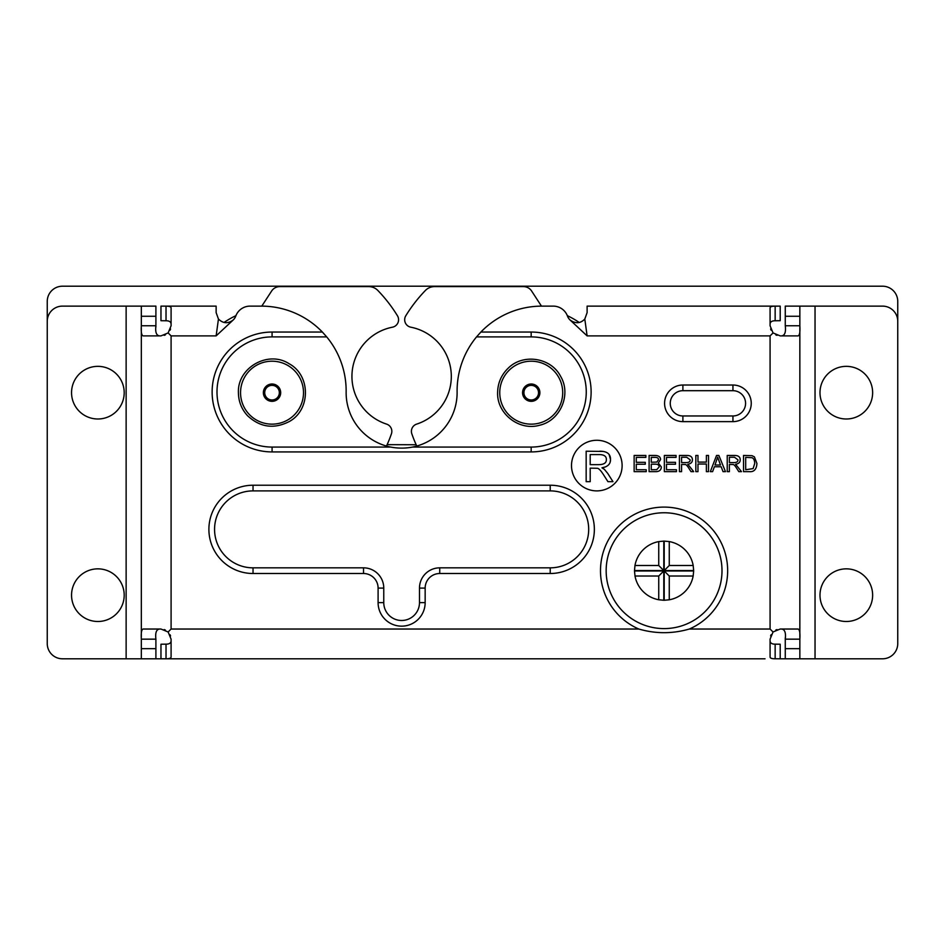 <?xml version="1.0" encoding="UTF-8"?>
<svg xmlns="http://www.w3.org/2000/svg" width="945" height="945" viewBox="0 0 945 945"><rect width="100%" height="100%" fill="white"/><g stroke="black" fill="none" stroke-linecap="round" stroke-linejoin="round"><path stroke-width="1.42" d="M599.921 469.913L598.953 469.098M605.58 466.877L601.953 467.81L604.363 469.322L607.706 473.386L612.974 481.666L607.942 481.666L603.902 475.335C600.843 470.456 598.575 468.106 597.122 468.271L590.2 468.141L590.2 481.666L586.16 481.666L586.16 451.214L603.347 451.438M609.241 454.923L610.517 459.53L610.175 461.963M606.359 459.53C606.442 456.435 604.268 454.793 599.839 454.58L590.2 454.58L590.2 464.656L598.858 464.656C603.997 464.562 606.489 462.849 606.359 459.53M599.673 451.214C606.985 451.167 610.6 453.943 610.517 459.53C610.564 464.054 607.718 466.818 601.953 467.81L604.363 469.322L607.706 473.386M596.803 440.276A25.314 25.314 0 0 0 574.891 478.241A25.314 25.314 0 0 0 618.727 478.241A25.314 25.314 0 0 0 596.803 440.276M570.083 320.012C575.529 323.875 580.431 323.556 584.801 319.044L587.117 335.888L570.083 320.012A10.123 10.123 0 0 1 567.484 316.091A15.191 15.191 0 0 0 553.227 306.121L541.91 306.121A84.802 84.802 0 0 0 480.875 332.049L531.173 332.049A59.937 59.937 0 0 1 591.121 391.986A59.937 59.937 0 0 1 531.173 451.923L272.077 451.923A59.937 59.937 0 0 1 212.129 391.986A59.937 59.937 0 0 1 272.077 332.049L322.375 332.049L326.71 336.904L272.077 336.904A55.082 55.082 0 0 0 216.996 391.986A55.082 55.082 0 0 0 272.077 447.068L390.639 447.068C397.963 448.462 405.287 448.462 412.611 447.068L531.173 447.068A55.082 55.082 0 0 0 586.254 391.986A55.082 55.082 0 0 0 531.173 336.904L476.54 336.904L480.875 332.049M171.092 324.572C171.187 322.021 169.498 320.757 166.025 320.768L160.969 320.709L160.969 306.121L216.133 306.121L216.133 312.606L218.449 319.044C223.079 323.544 227.993 323.863 233.167 320.012A10.123 10.123 0 0 0 235.766 316.091A15.191 15.191 0 0 1 250.023 306.121L261.34 306.121A84.802 84.802 0 0 1 322.375 332.049M233.167 320.012L216.133 335.888L218.449 319.044M729.375 471.649L727.225 471.649L727.225 455.455L734.419 455.455C738.305 455.431 740.23 456.896 740.183 459.872C740.207 462.282 738.695 463.747 735.623 464.279L741.494 471.649L738.813 471.649L736.663 468.283C735.033 465.684 733.828 464.432 733.06 464.527L729.375 464.456L729.375 471.649M681.581 471.649L679.431 471.649L679.431 455.455L686.613 455.455C690.511 455.431 692.425 456.896 692.39 459.872C692.413 462.282 690.901 463.747 687.83 464.279L693.689 471.649L691.019 471.649L688.87 468.283C687.239 465.684 686.035 464.432 685.255 464.527L681.581 464.456L681.581 471.649M676.443 471.649L664.347 471.649L664.347 455.455L676.077 455.455L676.077 457.368L666.497 457.368L666.497 462.318L675.474 462.318L675.474 464.231L666.497 464.231L666.497 469.736L676.443 469.736L676.443 471.649M655.287 471.649L649.109 471.649L649.109 455.455L655.18 455.455C658.724 455.596 660.52 456.978 660.555 459.601L658.287 463.026L661.346 466.96C661.193 470.185 659.161 471.744 655.287 471.649M646.238 471.649L634.142 471.649L634.142 455.455L645.872 455.455L645.872 457.368L636.292 457.368L636.292 462.318L645.27 462.318L645.27 464.231L636.292 464.231L636.292 469.736L646.238 469.736L646.238 471.649M697.977 471.649L695.827 471.649L695.827 455.455L697.977 455.455L697.977 462.105L706.376 462.105L706.376 455.455L708.526 455.455L708.526 471.649L706.376 471.649L706.376 464.019L697.977 464.019L697.977 471.649M712.601 471.649L710.321 471.649L716.546 455.455L718.873 455.455L725.488 471.649L723.043 471.649L721.165 466.747L714.373 466.747L712.601 471.649M749.397 471.649L743.538 471.649L743.538 455.455L752.007 455.679L754.382 456.848L756.933 463.463C756.555 469.334 754.039 472.063 749.397 471.649M775.148 306.156L780.204 306.121L780.204 320.709L775.148 320.768L775.148 306.156C771.864 306.133 770.175 306.712 770.08 307.905L770.08 325.765L773.045 332.923L770.08 335.888L773.045 332.923L780.204 335.888L798.076 335.888C799.635 335.38 800.226 332.002 799.848 325.765L799.848 316.256L785.271 316.256L785.271 306.121L799.848 306.121L799.848 316.256M770.08 640.356C769.986 642.907 771.675 644.171 775.148 644.159L780.204 644.218L780.204 658.795L775.148 658.771C771.864 658.795 770.175 658.216 770.08 657.023L770.08 639.163L773.045 631.992L770.08 629.027L773.045 631.992L780.204 629.027L798.076 629.027C799.635 629.547 800.226 632.926 799.848 639.163L799.848 658.795L785.271 658.795L785.271 648.672L799.848 648.672M799.848 327.738L799.848 637.19M141.325 325.765L155.901 325.765L155.901 327.124L155.901 316.256L141.325 316.256L141.325 325.765C140.947 332.002 141.537 335.38 143.097 335.888L160.969 335.888L168.127 332.923L171.092 335.888L168.127 332.923L171.092 325.765L171.092 307.905C170.998 306.712 169.309 306.133 166.025 306.156L166.025 320.768M141.325 637.19L141.325 327.738M159.764 629.027C156.421 629.252 155.134 632.63 155.901 639.163L141.325 639.163C140.947 632.926 141.537 629.547 143.097 629.027L160.969 629.027L168.127 631.992L171.092 629.027L168.127 631.992L171.092 639.163L171.092 657.023C170.998 658.216 169.309 658.795 166.025 658.771L160.969 658.795L160.969 644.218L166.025 644.159C169.498 644.171 171.187 642.907 171.092 640.356M165.41 630.067L164.17 629.559M164.17 335.369L165.41 334.861M155.901 325.765C155.134 332.297 156.421 335.676 159.764 335.888M155.901 639.163L155.901 658.795L141.325 658.795L141.325 648.672L155.901 648.672M170.053 330.218L170.572 328.978M584.801 319.044L587.117 312.606L587.117 306.121L776.979 306.121M799.848 639.163L785.271 639.163L785.271 637.792L785.271 639.163C786.039 632.63 784.752 629.252 781.409 629.027M781.409 335.888C784.752 335.676 786.039 332.297 785.271 325.765L785.271 316.256M775.762 334.861L777.003 335.369M777.003 629.559L775.762 630.067M141.325 639.163L141.325 648.672M170.572 635.95L170.053 634.709M775.148 320.768C771.675 320.757 769.986 322.021 770.08 324.572M770.6 328.978L771.12 330.218M785.271 639.163L785.271 648.672M771.12 634.709L770.6 635.95M164.194 306.121L166.025 306.156M141.325 316.256L141.325 306.121L155.901 306.121L155.901 316.256M126.134 306.121L62.441 306.121A15.191 15.191 0 0 0 47.25 321.312L47.25 643.616A15.191 15.191 0 0 0 62.441 658.795L126.134 658.795L126.134 306.121L141.325 306.121M799.848 306.121L815.039 306.121L815.039 658.795L780.204 658.795L780.204 644.218L776.979 644.218M815.039 658.795L882.559 658.795A15.191 15.191 0 0 0 897.75 643.616L897.75 321.312A15.191 15.191 0 0 0 882.559 306.121L815.039 306.121M176.148 658.795L126.134 658.795M412.611 447.068A55.483 55.483 0 0 0 457.108 391.986A84.802 84.802 0 0 1 476.54 336.904M326.71 336.904A84.802 84.802 0 0 1 346.142 391.986A55.483 55.483 0 0 0 390.639 447.068M550.214 573.509L550.214 567.839A38.473 38.473 0 0 0 588.688 529.365A38.473 38.473 0 0 0 550.214 490.892L253.036 490.892A38.473 38.473 0 0 0 214.562 529.365A38.473 38.473 0 0 0 253.036 567.839L363.518 567.839A20.247 20.247 0 0 1 383.764 588.085L383.764 602.626A17.86 17.86 0 0 0 401.625 620.487A17.86 17.86 0 0 0 419.486 602.626L419.486 588.085A20.247 20.247 0 0 1 439.732 567.839L550.214 567.839A38.473 38.473 0 0 0 588.688 529.365A38.473 38.473 0 0 0 550.214 490.892L550.214 485.222A44.143 44.143 0 0 1 594.358 529.365A44.143 44.143 0 0 1 550.214 573.509L439.732 573.509A14.577 14.577 0 0 0 425.155 588.085L425.155 602.626A23.53 23.53 0 0 1 401.625 626.157A23.53 23.53 0 0 1 378.094 602.626L378.094 588.085A14.577 14.577 0 0 0 363.518 573.509L253.036 573.509A44.143 44.143 0 0 1 208.892 529.365A44.143 44.143 0 0 1 253.036 485.222L550.214 485.222M253.036 573.509L253.036 567.839L363.518 567.839A20.247 20.247 0 0 1 383.764 588.085L378.094 588.085M689.342 629.027C672.497 633.894 655.653 633.894 638.808 629.027A63.587 63.587 0 0 1 613.837 531.704A63.587 63.587 0 0 1 714.314 531.704A63.587 63.587 0 0 1 689.342 629.027L770.08 629.027L770.08 335.888L587.117 335.888M164.194 658.795L765.025 658.795M687.098 623.83A57.917 57.917 0 0 0 656.208 513.3A57.917 57.917 0 0 0 606.158 570.685A57.917 57.917 0 0 0 687.098 623.83M606.158 570.685A57.917 57.917 0 0 0 693.039 620.841A57.917 57.917 0 0 0 693.039 520.53A57.917 57.917 0 0 0 606.158 570.685M732.942 390.687L682.892 390.687A12.639 12.639 0 0 0 670.253 403.326A12.639 12.639 0 0 0 682.892 415.965L732.942 415.965A12.639 12.639 0 0 0 745.581 403.326A12.639 12.639 0 0 0 732.942 390.687L732.942 385.017A18.309 18.309 0 0 1 751.251 403.326A18.309 18.309 0 0 1 732.942 421.635L682.892 421.635A18.309 18.309 0 0 1 664.583 403.326A18.309 18.309 0 0 1 682.892 385.017L732.942 385.017M71.548 392.671A26.33 26.33 0 0 0 111.037 415.469A26.33 26.33 0 0 0 111.037 369.873A26.33 26.33 0 0 0 71.548 392.671M71.548 595.173A26.33 26.33 0 0 0 111.037 617.971A26.33 26.33 0 0 0 111.037 572.375A26.33 26.33 0 0 0 71.548 595.173M819.988 595.173A26.33 26.33 0 0 0 859.477 617.971A26.33 26.33 0 0 0 859.477 572.375A26.33 26.33 0 0 0 819.988 595.173M819.988 392.671A26.33 26.33 0 0 0 859.477 415.469A26.33 26.33 0 0 0 859.477 369.873A26.33 26.33 0 0 0 819.988 392.671M216.133 306.121L200.942 306.121M176.148 306.121L160.969 306.121M776.979 320.709L780.204 320.709M780.204 306.121L765.025 306.121M602.308 306.121L587.117 306.121L587.117 312.606M745.688 469.736L753.106 468.602L754.724 463.428C754.571 460.12 753.614 458.219 751.866 457.699L745.688 457.368L745.688 469.736M714.999 465.011L720.503 465.011L717.657 457.156L714.999 465.011M651.259 469.736L656.751 469.665L659.137 466.948C659.173 465.046 657.791 464.125 654.991 464.172L651.259 464.172L651.259 469.736M651.259 462.259L656.799 462.07L658.441 459.849C658.677 458.136 657.366 457.297 654.495 457.368L651.259 457.368L651.259 462.259M681.581 462.601L686.188 462.601C688.917 462.554 690.24 461.644 690.181 459.872L686.708 457.238L681.581 457.238L681.581 462.601M729.375 462.601L733.981 462.601C736.71 462.554 738.045 461.644 737.974 459.872L734.501 457.238L729.375 457.238L729.375 462.601M523.92 392.671A7.312 7.312 0 0 0 534.882 399.003A7.312 7.312 0 0 0 534.882 386.34A7.312 7.312 0 0 0 523.92 392.671M897.75 643.616L897.75 301.384A15.191 15.191 0 0 0 882.559 286.205L62.441 286.205A15.191 15.191 0 0 0 47.25 301.384L47.25 643.616M264.718 392.671A7.312 7.312 0 0 0 275.68 399.003A7.312 7.312 0 0 0 275.68 386.34A7.312 7.312 0 0 0 264.718 392.671M663.591 600.24L658.736 599.756A29.567 29.567 0 0 1 635.005 576.025L634.52 571.17A29.567 29.567 0 0 1 634.52 570.355L634.969 565.5A29.567 29.567 0 0 1 658.736 541.603L663.591 541.119A29.567 29.567 0 0 1 664.406 541.119L669.261 541.579A29.567 29.567 0 0 1 693.181 565.5L693.642 570.355A29.567 29.567 0 0 1 693.642 571.17L693.157 576.025A29.567 29.567 0 0 1 669.261 599.791L664.406 600.252A29.567 29.567 0 0 1 663.591 600.24L663.792 600.04A29.366 29.366 0 0 0 664.205 600.051L664.205 570.969L693.441 570.969A29.366 29.366 0 0 0 693.441 570.567L664.205 570.567L664.205 541.32A29.366 29.366 0 0 0 663.792 541.32L663.792 570.567L634.721 570.567A29.366 29.366 0 0 0 634.721 570.969L663.792 570.969L663.792 600.04M658.736 599.756L658.736 576.025L635.005 576.025M693.157 576.025L669.261 576.025L669.261 599.791M669.261 541.579L669.261 565.5L693.181 565.5M634.969 565.5L658.736 565.5L658.736 541.603M669.261 565.5L664.205 570.567M669.261 576.025L664.205 570.969M658.736 576.025L663.792 570.969M658.736 565.5L663.792 570.567M416.166 444.752L387.131 444.658M261.789 306.133L271.628 291.025A9.722 9.722 0 0 1 279.767 286.607L368.751 286.607A12.651 12.651 0 0 1 377.846 290.469A147.125 147.125 0 0 1 397.455 315.772A7.595 7.595 0 0 1 392.447 327.194A50.156 50.156 0 0 0 386.599 424.116A7.595 7.595 0 0 1 391.431 433.802A126.299 126.299 0 0 1 386.481 446.052M224.012 322.481A85.05 85.05 0 0 1 235.931 315.665M579.238 322.481A85.05 85.05 0 0 0 567.319 315.665M541.461 306.133L531.622 291.025A9.722 9.722 0 0 0 523.483 286.607L434.499 286.607A12.651 12.651 0 0 0 425.404 290.469A147.125 147.125 0 0 0 405.795 315.772A7.595 7.595 0 0 0 410.803 327.194A50.156 50.156 0 0 1 416.651 424.116A7.595 7.595 0 0 0 411.819 433.802A126.299 126.299 0 0 0 416.769 446.052M216.133 335.888L171.092 335.888L171.092 629.027L638.808 629.027M166.025 644.159L166.025 658.771M785.271 325.765L799.848 325.765M775.148 658.771L775.148 644.159M531.173 336.904L531.173 332.049M531.173 447.068L531.173 451.923M272.077 447.068L272.077 451.923M272.077 336.904L272.077 332.049M253.036 485.222L253.036 490.892M439.732 567.839L439.732 573.509M419.486 588.085L425.155 588.085M419.486 602.626L425.155 602.626M383.764 602.626L378.094 602.626M363.518 567.839L363.518 573.509M682.892 385.017L682.892 390.687M732.942 415.965L732.942 421.635M682.892 415.965L682.892 421.635M499.751 392.671A31.468 31.468 0 0 0 531.22 424.151A31.468 31.468 0 0 0 562.7 392.671A31.468 31.468 0 0 0 531.22 361.203A31.468 31.468 0 0 0 499.751 392.671M531.22 401.341A8.67 8.67 0 0 0 539.89 392.671A8.67 8.67 0 0 0 531.22 384.013A8.67 8.67 0 0 0 522.561 392.671A8.67 8.67 0 0 0 531.22 401.341M240.55 392.671A31.468 31.468 0 0 0 272.03 424.151A31.468 31.468 0 0 0 303.499 392.671A31.468 31.468 0 0 0 272.03 361.203A31.468 31.468 0 0 0 240.55 392.671M272.03 401.341A8.67 8.67 0 0 0 280.689 392.671A8.67 8.67 0 0 0 272.03 384.013A8.67 8.67 0 0 0 263.36 392.671A8.67 8.67 0 0 0 272.03 401.341M497.613 392.671C496.857 413.827 519.289 431.227 539.583 425.238C560.255 420.702 571.536 394.644 560.68 376.476C551.159 357.588 523.117 353.146 508.209 368.172C501.299 374.881 497.767 383.044 497.613 392.671M238.412 392.671C238.53 401.507 241.566 409.173 247.519 415.682C260.017 427.353 273.885 429.325 289.135 421.612C310.846 410.047 310.846 375.295 289.135 363.742C268.191 350.016 237.254 367.652 238.412 392.671"/></g></svg>
